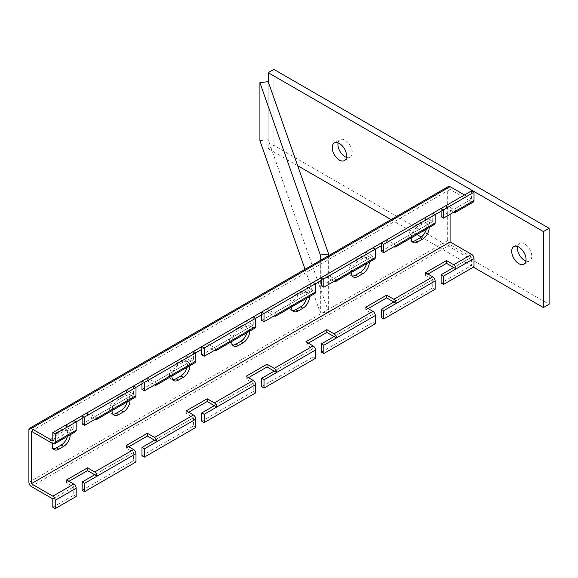 <?xml version="1.0" encoding="UTF-8"?>
<svg xmlns="http://www.w3.org/2000/svg" width="578" height="578" viewBox="0 0 578 578"><rect width="100%" height="100%" fill="white"/><g stroke="black" fill="none" stroke-linecap="round" stroke-linejoin="round"><path stroke-width="0.43" stroke-dasharray="2.89 2.17" d="M368.121 308.601L365.73 309.981L372.911 314.129L372.911 322.416L321.455 352.125M308.298 343.144L305.899 344.524L313.081 348.671L313.081 356.958L261.632 386.668M248.468 377.687L246.076 379.067L253.251 383.214L253.251 391.501L201.801 421.203M188.638 412.222L186.246 413.61L193.428 417.75L193.428 426.044L141.971 455.746M128.815 446.765L126.416 448.145L133.597 452.292L133.597 460.587L82.148 490.289M321.455 285.807L372.911 256.097L365.73 251.957L372.911 247.81L372.911 256.097L334.019 278.553L372.911 256.097M261.632 320.342L313.081 290.64L305.899 286.493L313.081 282.353L313.081 290.64L274.196 313.095L313.081 290.64M201.801 354.885L253.251 325.183L246.076 321.036L253.251 316.889L253.251 325.183L214.366 347.631L253.251 325.183M141.971 389.428L193.428 359.726L186.246 355.578L193.428 351.431L193.428 359.726L154.536 382.174L193.428 359.726M82.148 423.97L133.597 394.261L126.416 390.121L133.597 385.974L133.597 394.261L94.713 416.716L133.597 394.261M427.951 274.059L425.56 275.446L432.734 279.586L432.734 287.88L381.285 317.582M381.285 251.264L432.734 221.555L425.56 217.415L432.734 213.268L432.734 221.555L393.849 244.01L432.734 221.555M68.984 481.308L66.593 482.688L73.767 486.835L73.767 495.122L52.829 507.217M375.303 323.803L372.911 322.416M315.472 358.338L313.081 356.958M255.649 392.881L253.251 391.501M195.819 427.424L193.428 426.044M135.989 461.966L133.597 460.587M76.166 496.509L73.767 495.122M374.602 259.031A3.381 1.951 60 0 1 372.911 258.865L365.73 254.717L375.303 249.19M314.772 293.573A3.381 1.951 60 0 1 313.081 293.4L305.899 289.26L315.472 283.733M254.949 328.109A3.381 1.951 60 0 1 253.251 327.943L246.076 323.803L255.649 318.276M195.118 362.652A3.381 1.951 60 0 1 193.428 362.485L186.246 358.338L195.819 352.811M135.288 397.194A3.381 1.951 60 0 1 133.597 397.028L126.416 392.881L135.989 387.354M75.465 431.737A3.381 1.951 60 0 1 73.767 431.571L66.593 427.424L76.166 421.897M73.767 420.517L73.767 428.804L66.593 424.657L73.767 420.517M448.391 186.506A3.381 1.951 -120 0 0 447.69 188.052L447.69 240.556A3.381 1.951 -120 0 0 450.089 244.704L471.626 257.138L471.626 265.425L441.108 283.039M441.108 216.721L471.626 199.107L464.445 194.959M471.626 190.819L471.626 199.107L453.672 209.467L471.626 199.107M435.126 289.26L432.734 287.88M434.425 224.488A3.381 1.951 60 0 1 432.734 224.322L425.56 220.175L435.126 214.648M474.018 266.805L471.626 265.425M70.176 434.786A9.306 5.375 120 0 0 68.255 430.762A9.306 5.375 120 0 0 63.602 431.224L58.812 433.984A9.306 5.375 120 0 0 52.432 443.427M130.007 400.243A9.306 5.375 120 0 0 128.078 396.219A9.306 5.375 120 0 0 123.425 396.681L118.642 399.449A9.306 5.375 120 0 0 112.067 410.604M189.83 365.708A9.306 5.375 120 0 0 187.908 361.676A9.306 5.375 120 0 0 183.255 362.139L178.472 364.906A9.306 5.375 120 0 0 171.89 376.061M249.66 331.165A9.306 5.375 120 0 0 247.738 327.141A9.306 5.375 120 0 0 243.085 327.596L238.295 330.363A9.306 5.375 120 0 0 231.72 341.519M309.49 296.622A9.306 5.375 120 0 0 307.561 292.598A9.306 5.375 120 0 0 302.908 293.06L298.125 295.82A9.306 5.375 120 0 0 291.543 306.983M369.313 262.08A9.306 5.375 120 0 0 367.391 258.055A9.306 5.375 120 0 0 362.738 258.518L357.948 261.278A9.306 5.375 120 0 0 351.373 272.44M429.143 227.537A9.306 5.375 120 0 0 427.221 223.513A9.306 5.375 120 0 0 422.561 223.975L417.778 226.742A9.306 5.375 120 0 0 411.204 237.898M473.317 202.04A3.381 1.951 60 0 1 471.626 201.867L450.089 189.432L450.089 214.308M321.455 280.279L326.837 277.173L334.019 281.313L372.911 258.865M261.632 314.822L267.014 311.708L274.196 315.855L313.081 293.4M201.801 349.358L207.184 346.251L214.366 350.398L253.251 327.943M141.971 383.9L147.361 380.794L154.536 384.941L193.428 362.485M82.148 418.443L87.531 415.336L94.713 419.476L133.597 397.028M441.108 211.194L446.498 208.087L453.672 212.234L471.626 201.867M381.285 245.737L386.668 242.63L393.849 246.77L432.734 224.322M381.285 242.977L386.668 239.863L396.241 245.39M441.108 208.434L446.498 205.327L456.071 210.847M82.148 415.676L87.531 412.569L97.104 418.096M141.971 381.14L147.361 378.026L156.934 383.554M201.801 346.598L207.184 343.491L216.757 349.018M261.632 312.055L267.014 308.948L276.587 314.475M321.455 277.512L326.837 274.406L336.41 279.933M67.416 436.383A9.306 5.375 120 0 0 65.863 429.382A9.306 5.375 120 0 0 61.21 429.844L56.42 432.604A9.306 5.375 120 0 0 50.344 440.804A9.306 5.375 120 0 0 51.767 448.261A9.306 5.375 120 0 0 53.118 448.687M127.239 401.84A9.306 5.375 120 0 0 125.686 394.839A9.306 5.375 120 0 0 121.033 395.301L116.25 398.061A9.306 5.375 120 0 0 110.167 406.262A9.306 5.375 120 0 0 111.597 413.725A9.306 5.375 120 0 0 112.948 414.144M187.07 367.297A9.306 5.375 120 0 0 185.516 360.296A9.306 5.375 120 0 0 180.863 360.759L176.073 363.526A9.306 5.375 120 0 0 169.997 371.726A9.306 5.375 120 0 0 171.42 379.182A9.306 5.375 120 0 0 172.779 379.601M246.893 332.762A9.306 5.375 120 0 0 245.339 325.754A9.306 5.375 120 0 0 240.686 326.216L235.903 328.983A9.306 5.375 120 0 0 229.82 337.184A9.306 5.375 120 0 0 231.251 344.64A9.306 5.375 120 0 0 232.602 345.059M306.723 298.219A9.306 5.375 120 0 0 305.17 291.218A9.306 5.375 120 0 0 300.517 291.673L295.734 294.44A9.306 5.375 120 0 0 289.65 302.641A9.306 5.375 120 0 0 291.074 310.097A9.306 5.375 120 0 0 292.432 310.516M366.553 263.676A9.306 5.375 120 0 0 365 256.675A9.306 5.375 120 0 0 360.347 257.138L355.557 259.898A9.306 5.375 120 0 0 349.48 268.098A9.306 5.375 120 0 0 350.904 275.562A9.306 5.375 120 0 0 352.255 275.981M426.376 229.134A9.306 5.375 120 0 0 424.823 222.133A9.306 5.375 120 0 0 420.17 222.595L415.387 225.355A9.306 5.375 120 0 0 409.303 233.563A9.306 5.375 120 0 0 410.734 241.019A9.306 5.375 120 0 0 412.085 241.438M471.626 257.138L453.672 267.498L471.626 257.138M425.56 275.446L425.56 272.679M446.498 208.087L446.498 205.327M425.56 220.175L425.56 217.415M66.593 482.688L66.593 479.928M126.416 448.145L126.416 445.385M186.246 413.61L186.246 410.842M246.076 379.067L246.076 376.3M305.899 344.524L305.899 341.764M365.73 309.981L365.73 307.221M87.531 415.336L87.531 412.569M66.593 427.424L66.593 424.657M147.361 380.794L147.361 378.026M126.416 392.881L126.416 390.121M207.184 346.251L207.184 343.491M186.246 358.338L186.246 355.578M267.014 311.708L267.014 308.948M246.076 323.803L246.076 321.036M326.837 277.173L326.837 274.406M305.899 289.26L305.899 286.493M386.668 242.63L386.668 239.863M365.73 254.717L365.73 251.957M305.011 269.283L320.342 313.023L320.342 260.432M328.636 255.642L328.636 312.055L320.342 313.023M297.663 165.684L268.206 148.676L268.206 81.664L268.206 139.695L328.636 312.055M259.919 140.664L268.206 139.695M517.52 246.481A10.151 5.859 60 0 1 519.492 243.338A10.151 5.859 60 0 1 524.571 243.837A10.151 5.859 60 0 1 531.204 252.781A10.151 5.859 60 0 1 529.65 260.924A10.151 5.859 60 0 1 525.937 261.054M338.043 142.86A10.151 5.859 60 0 1 340.009 139.71A10.151 5.859 60 0 1 345.088 140.216A10.151 5.859 60 0 1 351.72 149.16A10.151 5.859 60 0 1 350.167 157.295A10.151 5.859 60 0 1 346.453 157.433M268.206 148.676L273.893 145.396L549.1 304.288M391.06 219.604L416.976 234.567M421.275 237.045L473.418 267.152M273.893 69.403L273.893 145.396M334.019 336.584L372.911 314.129L334.019 336.584M274.196 371.119L313.081 348.671L274.196 371.119M214.366 405.662L253.251 383.214L214.366 405.662M154.536 440.205L193.428 417.75L154.536 440.205M94.713 474.748L133.597 452.292L94.713 474.748M393.849 302.041L432.734 279.586L393.849 302.041M52.829 498.922L73.767 486.835L52.829 498.922M52.829 443.658L73.767 431.571M52.829 440.891L73.767 428.804M31.291 431.224L450.089 189.432M28.9 429.844L447.69 188.052M28.9 482.341L447.69 240.556M31.291 486.488L450.089 244.704M417.778 226.742L415.387 225.355M420.17 222.595L422.561 223.975M357.948 261.278L355.557 259.898M360.347 257.138L362.738 258.518M298.125 295.82L295.734 294.44M300.517 291.673L302.908 293.06M238.295 330.363L235.903 328.983M240.686 326.216L243.085 327.596M178.472 364.906L176.073 363.526M180.863 360.759L183.255 362.139M118.642 399.449L116.25 398.061M121.033 395.301L123.425 396.681M58.812 433.984L56.42 432.604M61.21 429.844L63.602 431.224M410.734 241.019L413.125 242.399M424.823 222.133L427.221 223.513M350.904 275.562L353.295 276.941M365 256.675L367.391 258.055M291.074 310.097L293.472 311.484M305.17 291.218L307.561 292.598M231.251 344.64L233.642 346.02M245.339 325.754L247.738 327.141M171.42 379.182L173.812 380.562M185.516 360.296L187.908 361.676M111.597 413.725L113.989 415.105M125.686 394.839L128.078 396.219M51.767 448.261L54.159 449.648M65.863 429.382L68.255 430.762M513.813 246.618L519.492 243.338M334.33 142.99L340.009 139.71M344.481 160.576L350.167 157.295M523.964 264.204L529.65 260.924"/><path stroke-width="0.87" d="M321.455 343.838L323.846 345.218L323.846 353.505L321.455 352.125L321.455 343.838L334.019 336.584L326.837 332.437L308.298 343.144M261.632 378.373L264.023 379.76L264.023 388.048L261.632 386.668L261.632 378.373L274.196 371.119L267.014 366.979L248.468 377.687M201.801 412.916L204.193 414.296L204.193 422.59L201.801 421.203L201.801 412.916L214.366 405.662L207.184 401.515L188.638 412.222M141.971 447.459L144.37 448.839L144.37 457.126L141.971 455.746L141.971 447.459L154.536 440.205L147.361 436.058L128.815 446.765M82.148 482.001L84.54 483.381L84.54 491.668L82.148 490.289L82.148 482.001L94.713 474.748L87.531 470.6L68.984 481.308M55.221 433.984L55.221 442.278L76.166 430.184L76.166 421.897L55.221 433.984L52.829 432.604L82.148 415.676L84.54 417.063L84.54 425.35L82.148 423.97L82.148 415.676L141.971 381.14L144.37 382.52L144.37 390.807L141.971 389.428L141.971 381.14L201.801 346.598L204.193 347.978L204.193 356.265L201.801 354.885L201.801 346.598L261.632 312.055L264.023 313.435L264.023 321.729L261.632 320.342L261.632 312.055L321.455 277.512L323.846 278.899L323.846 287.187L321.455 285.807L321.455 277.512L372.911 247.81L375.303 249.19L381.285 245.737M381.285 309.295L383.676 310.675L383.676 318.962L381.285 317.582L381.285 309.295L393.849 302.041L386.668 297.894L368.121 308.601M372.911 247.81L381.285 242.977L383.676 244.357L383.676 252.644L381.285 251.264L381.285 242.977L432.734 213.268L435.126 214.648L441.108 211.194M52.829 432.604L52.829 440.891L31.291 428.457A3.381 1.951 -120 0 0 29.601 428.291A3.381 1.951 -120 0 0 28.9 429.844L28.9 482.341A3.381 1.951 -120 0 0 31.291 486.488L52.829 498.922L52.829 507.217L55.221 508.597L76.166 496.509L76.166 488.215A3.381 1.951 60 0 0 73.767 484.068L66.593 479.928L87.531 467.84L94.713 471.98L133.597 449.532A3.381 1.951 60 0 1 135.989 453.672L135.989 461.966L84.54 491.668M323.846 353.505L375.303 323.803L375.303 315.509A3.381 1.951 60 0 0 372.911 311.369L365.73 307.221L386.668 295.134L393.849 299.274L432.734 276.826A3.381 1.951 60 0 1 435.126 280.973L435.126 289.26L383.676 318.962M264.023 388.048L315.472 358.338L315.472 350.051A3.381 1.951 60 0 0 313.081 345.904L305.899 341.764L326.837 329.67L334.019 333.817L372.911 311.369M204.193 422.59L255.649 392.881L255.649 384.594A3.381 1.951 60 0 0 253.251 380.447L246.076 376.3L267.014 364.212L274.196 368.359L313.081 345.904M144.37 457.126L195.819 427.424L195.819 419.137A3.381 1.951 60 0 0 193.428 414.99L186.246 410.842L207.184 398.755L214.366 402.902L253.251 380.447M323.846 345.218L336.41 337.964A3.381 1.951 -120 0 0 334.019 333.817M264.023 379.76L276.587 372.507A3.381 1.951 -120 0 0 274.196 368.359M204.193 414.296L216.757 407.042A3.381 1.951 -120 0 0 214.366 402.902M144.37 448.839L156.934 441.585A3.381 1.951 -120 0 0 154.536 437.438L147.361 433.298L126.416 445.385L133.597 449.532M84.54 483.381L97.104 476.127A3.381 1.951 -120 0 0 94.713 471.98M55.221 442.278A3.381 1.951 60 0 1 54.52 443.825A3.381 1.951 60 0 1 52.829 443.658L31.291 431.224L31.291 483.728L52.829 496.162A3.381 1.951 60 0 1 55.221 500.302L55.221 508.597M334.019 281.313L334.019 281.313A3.381 1.951 -120 0 0 335.71 281.479A3.381 1.951 -120 0 0 336.41 279.933L375.303 257.477A3.381 1.951 60 0 1 374.602 259.031L335.71 281.479M274.196 315.855L274.196 315.855A3.381 1.951 -120 0 0 275.887 316.022A3.381 1.951 -120 0 0 276.587 314.475L315.472 292.02A3.381 1.951 60 0 1 314.772 293.573L275.887 316.022M214.366 350.398L214.366 350.398A3.381 1.951 -120 0 0 216.056 350.564A3.381 1.951 -120 0 0 216.757 349.018L255.649 326.563A3.381 1.951 60 0 1 254.949 328.109L216.056 350.564M154.536 384.941L154.536 384.941A3.381 1.951 -120 0 0 156.233 385.107A3.381 1.951 -120 0 0 156.934 383.554L195.819 361.106A3.381 1.951 60 0 1 195.118 362.652L156.233 385.107M94.713 419.476L94.713 419.476A3.381 1.951 -120 0 0 96.403 419.65A3.381 1.951 -120 0 0 97.104 418.096L135.989 395.648A3.381 1.951 60 0 1 135.288 397.194L96.403 419.65M76.166 430.184A3.381 1.951 60 0 1 75.465 431.737L54.52 443.825M375.303 257.477L375.303 249.19L323.846 278.899M323.846 287.187L336.41 279.933M315.472 292.02L315.472 283.733L321.455 280.279M264.023 313.435L315.472 283.733L313.081 282.353M264.023 321.729L276.587 314.475M255.649 326.563L255.649 318.276L261.632 314.822M204.193 347.978L255.649 318.276L253.251 316.889M204.193 356.265L216.757 349.018M195.819 361.106L195.819 352.811L201.801 349.358M144.37 382.52L195.819 352.811L193.428 351.431M144.37 390.807L156.934 383.554M135.989 395.648L135.989 387.354L141.971 383.9M84.54 417.063L135.989 387.354L133.597 385.974M84.54 425.35L97.104 418.096M73.767 420.517L76.166 421.897L82.148 418.443M441.108 274.752L443.507 276.132L443.507 284.427L441.108 283.039L441.108 274.752L453.672 267.498L446.498 263.351L427.951 274.059M432.734 213.268L441.108 208.434L443.507 209.814L443.507 218.101L441.108 216.721L441.108 208.434L471.626 190.819L474.018 192.199L474.018 200.487A3.381 1.951 60 0 1 473.317 202.04L455.37 212.401A3.381 1.951 -120 0 0 456.071 210.847L474.018 200.487M383.676 310.675L396.241 303.421A3.381 1.951 -120 0 0 393.849 299.274M393.849 246.77L393.849 246.77A3.381 1.951 -120 0 0 395.54 246.943A3.381 1.951 -120 0 0 396.241 245.39L435.126 222.942A3.381 1.951 60 0 1 434.425 224.488L395.54 246.943M383.676 252.644L396.241 245.39M435.126 222.942L435.126 214.648L383.676 244.357M443.507 284.427L474.018 266.805L474.018 258.518A3.381 1.951 60 0 0 471.626 254.371L450.089 241.936L450.089 214.308M443.507 276.132L456.071 268.878A3.381 1.951 -120 0 0 453.672 264.738L446.498 260.591L425.56 272.679L432.734 276.826M52.432 443.427A9.306 5.375 120 0 0 54.159 449.648A9.306 5.375 120 0 0 58.812 449.185L63.602 446.418A9.306 5.375 120 0 0 70.176 434.786M112.067 410.604A9.306 5.375 120 0 0 113.989 415.105A9.306 5.375 120 0 0 118.642 414.643L123.425 411.883A9.306 5.375 120 0 0 130.007 400.243M171.89 376.061A9.306 5.375 120 0 0 173.812 380.562A9.306 5.375 120 0 0 178.472 380.1L183.255 377.34A9.306 5.375 120 0 0 189.83 365.708M231.72 341.519A9.306 5.375 120 0 0 233.642 346.02A9.306 5.375 120 0 0 238.295 345.565L243.085 342.797A9.306 5.375 120 0 0 249.66 331.165M291.543 306.983A9.306 5.375 120 0 0 293.472 311.484A9.306 5.375 120 0 0 298.125 311.022L302.908 308.255A9.306 5.375 120 0 0 309.49 296.622M351.373 272.44A9.306 5.375 120 0 0 353.295 276.941A9.306 5.375 120 0 0 357.948 276.479L362.738 273.719A9.306 5.375 120 0 0 369.313 262.08M411.204 237.898A9.306 5.375 120 0 0 413.125 242.399A9.306 5.375 120 0 0 417.778 241.936L422.561 239.176A9.306 5.375 120 0 0 429.143 227.537M453.672 212.234L453.672 212.234A3.381 1.951 -120 0 0 455.37 212.401M443.507 218.101L456.071 210.847M443.507 209.814L474.018 192.199M464.445 194.959L450.089 186.672A3.381 1.951 -120 0 0 448.391 186.506L29.601 428.291M53.118 448.687A9.306 5.375 120 0 0 56.42 447.805L61.21 445.038A9.306 5.375 120 0 0 67.416 436.383M112.948 414.144A9.306 5.375 120 0 0 116.25 413.263L121.033 410.496A9.306 5.375 120 0 0 127.239 401.84M172.779 379.601A9.306 5.375 120 0 0 176.073 378.72L180.863 375.96A9.306 5.375 120 0 0 187.07 367.297M232.602 345.059A9.306 5.375 120 0 0 235.903 344.177L240.686 341.417A9.306 5.375 120 0 0 246.893 332.762M292.432 310.516A9.306 5.375 120 0 0 295.734 309.642L300.517 306.875A9.306 5.375 120 0 0 306.723 298.219M352.255 275.981A9.306 5.375 120 0 0 355.557 275.099L360.347 272.332A9.306 5.375 120 0 0 366.553 263.676M412.085 241.438A9.306 5.375 120 0 0 415.387 240.556L420.17 237.796A9.306 5.375 120 0 0 426.376 229.134M453.672 267.498L456.071 268.878L474.018 258.518M446.498 263.351L446.498 260.591M87.531 470.6L87.531 467.84M94.713 474.748L97.104 476.127L135.989 453.672M147.361 436.058L147.361 433.298M154.536 440.205L156.934 441.585L195.819 419.137M207.184 401.515L207.184 398.755M214.366 405.662L216.757 407.042L255.649 384.594M267.014 366.979L267.014 364.212M274.196 371.119L276.587 372.507L315.472 350.051M326.837 332.437L326.837 329.67M334.019 336.584L336.41 337.964L375.303 315.509M386.668 297.894L386.668 295.134M393.849 302.041L396.241 303.421L435.126 280.973M259.919 82.632L268.206 81.664L328.636 254.024L320.342 254.992L259.919 82.632L259.919 140.664L305.011 269.283M320.342 254.992L320.342 260.432M328.636 254.024L328.636 255.642M525.937 261.054A10.151 5.859 60 0 1 524.571 260.418A10.151 5.859 60 0 1 517.52 246.481M518.885 263.698A10.151 5.859 60 0 1 512.253 254.754A10.151 5.859 60 0 1 513.813 246.618A10.151 5.859 60 0 1 518.885 247.117A10.151 5.859 60 0 1 525.518 256.068A10.151 5.859 60 0 1 523.964 264.204A10.151 5.859 60 0 1 518.885 263.698M346.453 157.433A10.151 5.859 60 0 1 345.088 156.797A10.151 5.859 60 0 1 338.043 142.86M339.402 160.077A10.151 5.859 60 0 1 332.769 151.125A10.151 5.859 60 0 1 334.33 142.99A10.151 5.859 60 0 1 339.402 143.496A10.151 5.859 60 0 1 346.034 152.44A10.151 5.859 60 0 1 344.481 160.576A10.151 5.859 60 0 1 339.402 160.077M473.418 267.152L543.414 307.568L549.1 304.288L549.1 228.296L273.893 69.403L268.206 72.683L268.206 81.664M297.663 165.684L391.06 219.604M416.976 234.567L421.275 237.045M543.414 307.568L543.414 231.576L549.1 228.296M543.414 231.576L268.206 72.683M55.221 500.302L76.166 488.215M154.536 437.438L193.428 414.99M52.829 496.162L73.767 484.068M453.672 264.738L471.626 254.371M31.291 483.728L450.089 241.936L31.291 483.728M31.291 428.457L450.089 186.672M415.387 240.556L417.778 241.936M422.561 239.176L420.17 237.796M355.557 275.099L357.948 276.479M362.738 273.719L360.347 272.332M295.734 309.642L298.125 311.022M302.908 308.255L300.517 306.875M235.903 344.177L238.295 345.565M243.085 342.797L240.686 341.417M176.073 378.72L178.472 380.1M183.255 377.34L180.863 375.96M116.25 413.263L118.642 414.643M123.425 411.883L121.033 410.496M56.42 447.805L58.812 449.185M63.602 446.418L61.21 445.038"/></g></svg>
